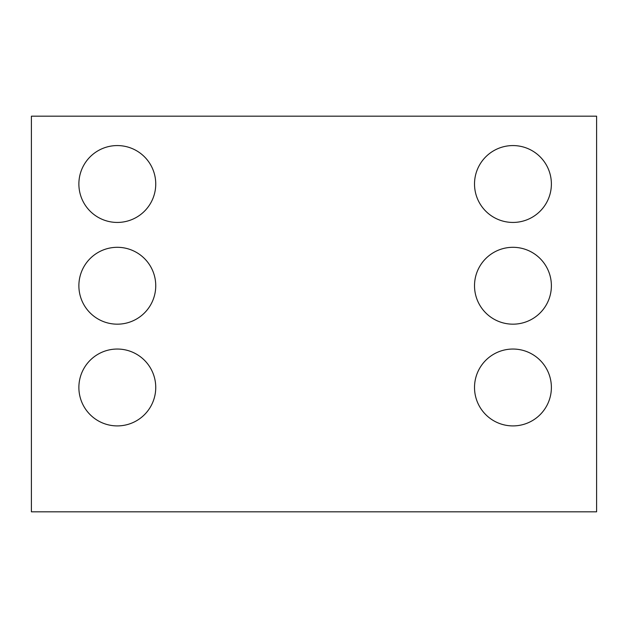 <?xml version="1.0" encoding="UTF-8"?>
<svg xmlns="http://www.w3.org/2000/svg" width="628" height="628" viewBox="0 0 628 628"><rect width="100%" height="100%" fill="white"/><g stroke="black" fill="none" stroke-linecap="round" stroke-linejoin="round"><path stroke-width="0.94" d="M596.6 511.82L31.4 511.82L31.4 116.18L596.6 116.18L596.6 511.82M155.744 184.004A38.434 38.434 0 0 0 98.094 150.72A38.434 38.434 0 0 0 98.094 217.288A38.434 38.434 0 0 0 155.744 184.004M155.744 285.74A38.434 38.434 0 0 0 98.094 252.456A38.434 38.434 0 0 0 98.094 319.024A38.434 38.434 0 0 0 155.744 285.74M155.744 387.476A38.434 38.434 0 0 0 98.094 354.192A38.434 38.434 0 0 0 98.094 420.76A38.434 38.434 0 0 0 155.744 387.476M551.384 184.004A38.434 38.434 0 0 0 493.734 150.72A38.434 38.434 0 0 0 493.734 217.288A38.434 38.434 0 0 0 551.384 184.004M551.384 285.74A38.434 38.434 0 0 0 493.734 252.456A38.434 38.434 0 0 0 493.734 319.024A38.434 38.434 0 0 0 551.384 285.74M551.384 387.476A38.434 38.434 0 0 0 493.734 354.192A38.434 38.434 0 0 0 493.734 420.76A38.434 38.434 0 0 0 551.384 387.476"/></g></svg>
